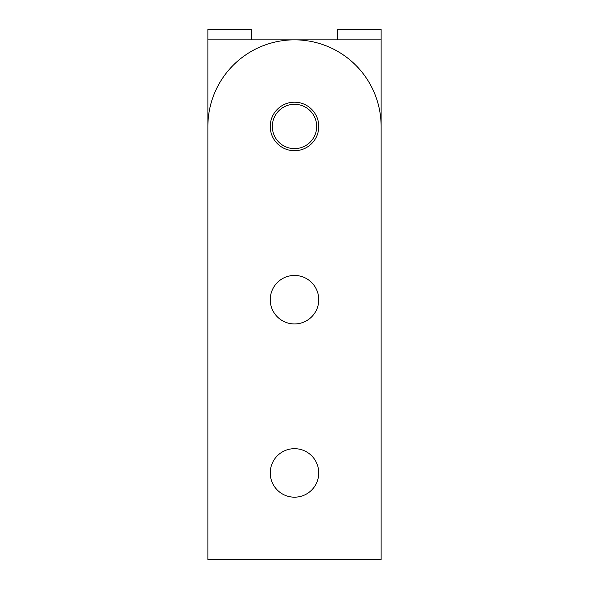 <?xml version="1.0" encoding="UTF-8"?>
<svg xmlns="http://www.w3.org/2000/svg" width="589" height="589" viewBox="0 0 589 589"><rect width="100%" height="100%" fill="white"/><g stroke="black" fill="none" stroke-linecap="round" stroke-linejoin="round"><path stroke-width="0.88" d="M318.752 299.698A24.252 24.252 0 0 1 294.5 323.95A24.252 24.252 0 0 1 270.248 299.698A24.252 24.252 0 0 1 294.5 275.446A24.252 24.252 0 0 1 318.752 299.698M318.752 472.93A24.252 24.252 0 0 1 294.5 497.182A24.252 24.252 0 0 1 270.248 472.93A24.252 24.252 0 0 1 294.5 448.678A24.252 24.252 0 0 1 318.752 472.93M318.752 126.458A24.252 24.252 0 0 1 294.5 150.718A24.252 24.252 0 0 1 270.248 126.458A24.252 24.252 0 0 1 294.5 102.206A24.252 24.252 0 0 1 318.752 126.458M381.12 126.458L381.12 559.55L207.88 559.55L207.88 126.458A86.62 86.62 0 0 1 294.5 39.846A86.62 86.62 0 0 1 381.12 126.458L381.12 29.45L337.806 29.45L337.806 39.846M207.88 559.55L207.88 39.846L381.12 39.846M294.5 104.29A22.176 22.176 0 0 0 272.324 126.458A22.176 22.176 0 0 0 294.5 148.634A22.176 22.176 0 0 0 316.676 126.458A22.176 22.176 0 0 0 294.5 104.29M251.194 39.846L251.194 29.45L207.88 29.45L207.88 39.846"/></g></svg>
